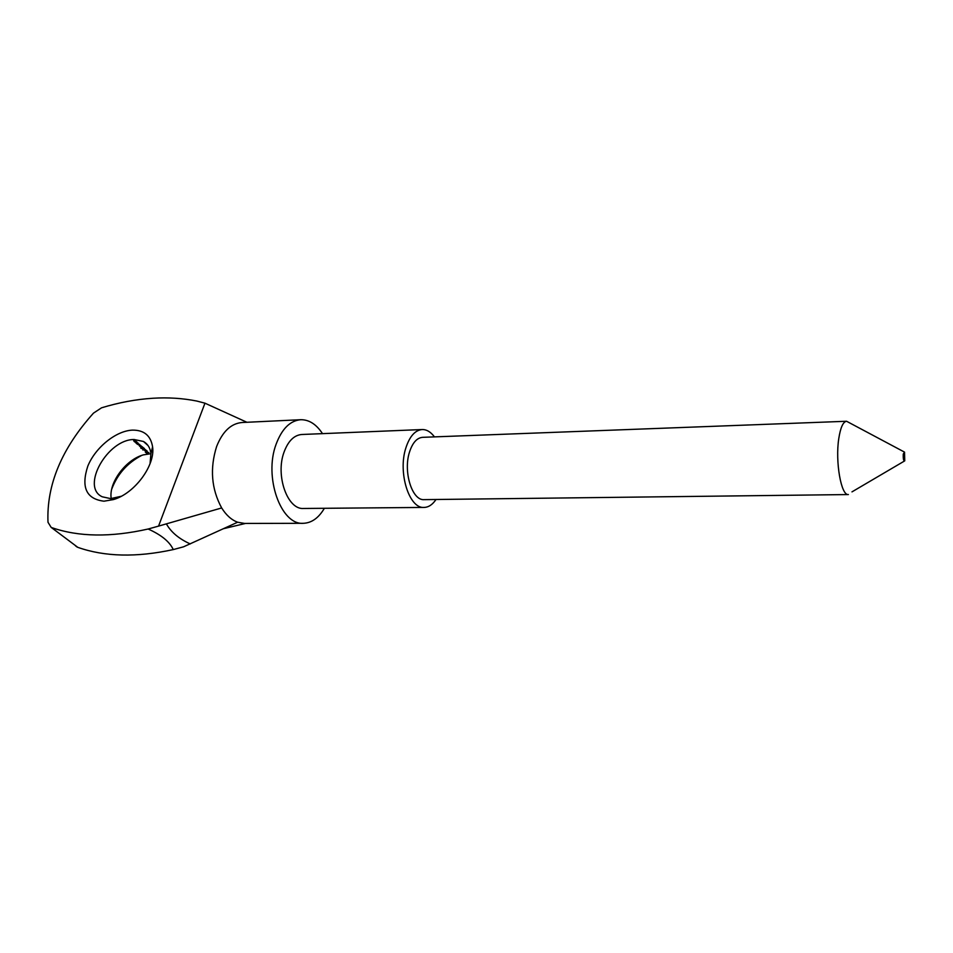 <?xml version="1.0" encoding="UTF-8"?>
<svg xmlns="http://www.w3.org/2000/svg" width="953" height="953" viewBox="0 0 953 953"><rect width="100%" height="100%" fill="white"/><g stroke="black" fill="none" stroke-linecap="round" stroke-linejoin="round"><path stroke-width="1.43" d="M111.215 498.598L111.179 498.324C108.678 482.587 125.939 459.501 143.45 454.855L150.955 453.699M132.407 430.125C144.022 429.994 150.741 435.569 152.587 446.838C155.47 465.278 134.683 493.535 113.455 499.575L103.972 501.195C86.282 499.003 80.898 487.317 87.807 466.124C95.407 447.433 115.98 430.804 132.407 430.125M150.05 463.706L150.931 453.533C150.217 447.91 147.727 443.884 143.45 441.465L134.17 439.524C107.641 439.13 80.445 487.007 102.269 496.799L110.643 498.622L121.257 496.275M324.377 508.294C318.647 518.003 311.607 523.006 303.268 523.304L244.54 523.435L237.654 522.22C231.531 519.981 226.206 515.216 221.668 507.949C211.399 488.984 209.72 468.495 216.629 446.481C222.609 431.459 231.067 423.477 242.014 422.513L300.695 419.713C309.034 419.594 316.313 424.24 322.507 433.651M303.268 523.304C280.921 525.282 263.671 476.988 276.096 444.265C281.874 428.85 290.081 420.666 300.695 419.713M434.449 436.879C430.744 431.912 426.646 429.458 422.155 429.541C415.043 430.208 409.599 436.391 405.811 448.089C397.746 472.676 409.242 508.95 424.097 507.425C428.588 507.294 432.555 504.637 436.009 499.491M424.097 507.425L303.554 508.473C287.508 509.926 275.25 475.547 284.018 452.187C288.14 441.06 294.036 435.176 301.708 434.497L422.155 429.541M903.265 454.057C903.087 458.977 903.587 461.24 904.754 460.859L904.528 452.115L903.265 454.057M838.783 438.547C835.126 461.633 841.165 495.953 848.396 494.559L424.133 499.634C412.22 500.849 403.048 471.89 409.456 452.222C412.482 442.823 416.854 437.856 422.572 437.332L846.574 421.262C843.095 421.75 840.498 427.516 838.783 438.547M237.654 522.22L183.536 546.819L173.267 549.583C136.517 557.565 104.699 556.826 77.801 547.344L51.152 527.366L47.995 522.268C46.459 485.006 61.623 448.625 93.489 413.125L101.554 407.813C118.982 402.5 136.1 399.319 152.933 398.247C168.133 397.318 182.773 398.247 196.854 401.058L204.955 403.179L158.555 526.116L221.668 507.949M146.083 443.395L146.75 444.027L146.083 443.395M148.882 452.544L146.309 452.961L145.285 452.056L148.882 452.544M147.036 450.876L147.25 451.46L145.94 451.519L144.737 450.447L146.643 451.448L145.773 450.269L147.036 450.876M145.666 449.697L142.831 449.971L145.666 449.697M144.522 448.649L144.284 449.423L140.83 448.196L143.665 447.922L144.522 448.649M143.045 447.374L141.223 447.707L139.257 445.718L140.913 445.492L139.686 446.123L142.176 446.6L140.746 447.064L143.045 447.374M139.757 444.443L139.531 445.218L136.887 443.872L139.757 444.443M138.268 443.145L136.446 443.49L135.469 442.335L137.089 442.109L135.91 442.8L138.268 443.145M136.458 441.549L134.635 441.882L133.658 440.739L135.278 440.5L134.099 441.191L136.458 441.549M141.64 455.439C127.345 462.955 117.362 474.225 111.692 489.234M77.098 547.046L75.513 545.843M51.152 527.366L77.801 547.344M173.267 549.583C169.694 541.769 161.331 534.919 148.156 529.01C110.929 537.421 78.825 536.98 51.855 527.664M148.156 529.01L158.555 526.116M204.955 403.179L246.91 422.274M166.465 524.019C171.135 532.25 179.069 538.886 190.266 543.937M904.028 451.853L846.574 421.262M145.285 450.245L146.381 451.448L145.213 450.424M142.688 448.78L144.427 449.137L142.867 448.148L142.688 448.78M137.923 444.574L139.674 444.932L138.09 443.931L137.923 444.574M150.931 453.533L152.587 446.838M118.517 497.263L113.455 499.575M904.254 461.145L851.982 491.867M148.06 445.575L143.45 441.465M223.574 528.677L245.576 523.423"/></g></svg>
